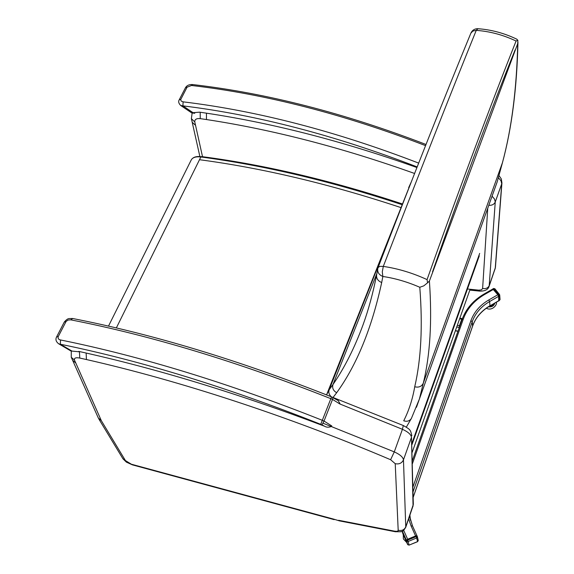 <?xml version="1.0" encoding="UTF-8"?>
<svg xmlns="http://www.w3.org/2000/svg" width="574" height="574" viewBox="0 0 574 574"><rect width="100%" height="100%" fill="white"/><g stroke="black" fill="none" stroke-linecap="round" stroke-linejoin="round"><path stroke-width="0.86" d="M517.87 40.331L517.712 43.588L429.402 281.045L427.573 282.817L427.063 279.61C412.591 272.959 397.997 268.56 383.296 266.408L379.816 266.358L378.094 267.549C413.474 175.486 444.391 97.372 470.852 33.206L472.847 31.053L476.248 30.365C489.852 31.333 503.125 34.885 516.076 41.019L517.87 40.331L516.622 39.089M517.712 43.588C516.693 89.092 511.599 128.798 502.437 162.715L502.573 162.234M427.573 282.817L423.791 285.852L419.795 287.273C422.808 326.054 421.122 359.224 414.729 386.776C418.798 387.73 421.653 386.532 423.303 383.159C430.163 354.969 432.193 320.931 429.402 281.045M378.036 267.8L377.778 268.639C377.297 272.241 378.991 274.853 382.858 276.474L382.291 271.868L383.296 266.408C419.113 173.606 450.095 94.925 476.248 30.365L477.977 28.714M414.729 386.776C412.555 399.31 408.882 410.654 403.723 420.792C406.944 421.833 409.463 421.108 411.278 418.625L411.536 418.145M333.164 397.33L336.673 392.716C333.25 390.743 332.016 388.024 332.977 384.537L329.189 389.746C328.357 392.25 328.974 394.51 331.033 396.526M336.673 392.716C356.741 365.014 371.751 328.292 381.688 282.544C377.857 280.923 376.178 278.325 376.652 274.738L377.692 269.091M378.094 267.549L377.778 268.639M376.881 273.482L332.977 384.537C344.615 367.604 354.632 347.708 363.026 324.862C368.508 309.773 373.05 293.049 376.659 274.702M493.36 192.57L497.235 181.743L502.437 162.715L423.303 383.159L419.415 398.973L416.466 407.282M427.063 279.61C459.121 189.248 491.229 103.528 516.076 41.019M515.122 49.838C490.433 111.062 462.909 185.058 432.545 271.811M179.167 99.919L179.196 99.862C178.17 101.569 178.665 103.435 180.688 105.473L182.912 105.86L183.113 101.842L181.162 101.06L180.695 99.603L187.067 87.198L191.529 85.483C265.69 94.093 343.69 114.147 425.549 145.631M192.735 84.572L191.529 85.483M416.918 167.529C341.021 140.487 268.575 122.025 199.573 112.16L191.601 112.834L180.846 105.58M79.363 351.812L70.925 350.994L58.864 343.898M331.456 426.439C328.802 427.515 326.498 427.436 324.54 426.217C237.378 393.19 155.446 368.25 78.753 351.396M56.596 336.924L56.611 336.881C55.283 339.421 55.987 341.731 58.72 343.812L60.37 344.235L60.507 339.952C58.541 339.571 57.78 338.459 58.232 336.615L66.125 321.397L68.177 320.019L70.853 319.862C151.601 335.69 238.267 361.957 330.861 398.679L332.533 399.404L332.963 397.502M338.222 400.587L340.246 404.125M72.704 318.505L70.853 319.862M192.19 122.233L195.569 125.39L194.773 121.903L191.372 118.682L192.111 113.379M72.618 360.293L75.825 363.069L74.491 360.106L71.262 357.286L71.291 351.188M395.256 531.732L339.499 520.891L333.752 519.147L339.421 520.876M412.943 486.996L470.888 320.723C474.067 312.026 480.043 305.095 488.826 299.929L497.837 294.749L498.619 296.349L498.885 300.769L489.916 305.928L498.95 300.539M492.851 289.188L493.511 289.375L484.521 294.534C474.16 300.611 467.1 308.769 463.318 319.015L412.419 463.656M497.837 294.749L493.511 289.375M403.673 530.297L407.655 539.244L415.59 535.951L411.077 525.92L408.659 518.889M462.214 319.108L462.084 318.627L461.718 319.216L459.43 325.709L459.164 327.768M461.998 319.725L459.387 327.151M417.32 536.511L416.997 535.786L415.92 535.815L407.332 539.381L406.442 540.22L407.361 543.937M492.836 289.002L498.017 294.971L498.605 296.177L498.749 300.841M405.309 539.259L404.074 536.482M494.243 303.438L492.384 305.382L489.572 306.129M494.594 303.237C493.719 305.784 491.731 306.939 488.625 306.71M494.831 303.101C493.963 305.92 491.81 307.176 488.388 306.853M412.168 452.362L470.12 289.267M381.688 282.544L382.858 276.474C395.192 278.311 407.504 281.913 419.795 287.273M397.43 217.438L329.189 389.746L326.563 394.847L411.049 182.496M191.221 159.988L191.235 159.952C192.692 157.412 195.899 156.422 200.857 156.975L201.424 156.867M116.35 327.919L200.857 156.975C264.04 165.312 331.062 181.197 401.936 204.631M199.508 159.708C262.741 168.11 329.828 184.053 400.781 207.537M202.278 156.824L203.174 156.781M192.993 112.655L182.912 105.86C257.037 114.958 335.116 135.313 417.154 166.934M418.661 163.102C336.163 131.31 257.647 110.89 183.113 101.842M185.459 87.75L187.067 87.198M185.452 87.757L179.196 99.862L180.81 99.316M338.445 400.752L331.55 396.885L320.723 424.337L321.985 424.882L324.023 421.051L322.337 420.319C228.947 383.231 141.67 356.44 60.507 339.952M331.765 425.937L324.023 421.051L332.533 399.404L339.794 403.953L402.431 429.295L394.281 451.889L390.614 459.724L395.228 463.684L398.213 530.807L396.684 531.337L394.517 531.151L338.624 520.288M321.985 424.882L324.54 426.217M71.922 351.037L60.37 344.235C141.082 360.752 227.871 387.45 320.723 424.337M58.232 336.615L56.618 336.881L64.302 322.014L65.917 321.734M489.163 286.146L495.254 201.976L501.741 183.766L495.24 268.273L489.163 286.146C487.929 290.724 482.87 291.183 479.785 291.126L478.781 290.157L467.458 288.995M498.476 177.818L501.002 180.781L501.741 183.766L501.934 182.927L495.427 267.477L489.285 285.493C488.058 288.04 485.841 289.031 482.619 288.464L481.493 289.863L478.781 290.157M487.749 208.226L482.619 288.464M492.069 196.179L494.53 199.078L495.254 201.976C494.135 204.394 491.983 205.506 488.797 205.305M206.453 113.171L206.468 119.543C272.801 129.659 342.176 147.633 414.586 173.477M200.19 112.246L200.254 118.639L206.468 119.543M202.514 156.702L195.569 125.39M194.773 121.903C194.679 119.356 196.509 118.273 200.254 118.639M495.448 267.175L495.061 269.098M405.768 527.255L403.465 459.853L411.486 437.323L413.05 505.859L405.768 527.255C402.259 532.765 402.704 531.61 395.328 531.746L394.517 531.151M324.324 394.008L403.321 425.528L402.431 429.295C408.057 431.863 411.07 434.54 411.486 437.323L413.33 504.352L405.825 526.745C404.383 529.838 401.908 531.015 398.392 530.276M323.033 423.217L394.281 451.889C399.956 454.472 403.02 457.126 403.465 459.853C401.865 463.189 399.117 464.466 395.228 463.684M86.143 353.039L86.423 359.539C178.98 380.497 287.631 415.899 390.614 459.724M79.434 351.539L79.772 358.061L86.423 359.539M72.719 360.529L98.297 417.951L101.304 420.599L75.825 363.069M98.398 418.181L101.304 420.599M98.864 419.049L122.836 458.612L125.412 460.563L101.433 420.85M334.161 519.642L132.472 464.883L125.412 460.563M333.752 519.147L131.769 464.33M74.491 360.106C74.024 357.997 75.79 357.315 79.772 358.061M413.316 503.814L412.943 506.512M411.78 435.106L411.795 435.702C410.482 429.625 410.453 429.661 403.321 425.528L403.285 425.513M402.862 533.748L407.303 543.736M402.231 531.215L402.869 533.777L407.303 543.757M406.471 540.364L402.374 531.144M409.585 516.22L412.527 525.949L416.925 535.714L412.505 525.892L411.077 525.92M410.518 520.431L409.657 516.657L412.491 525.863M410.46 520.123L409.922 515.244L410.46 520.123M413.172 497.292L472.682 325.802C475.738 317.4 481.507 310.699 489.981 305.705L489.608 301.537C481.098 306.545 475.301 313.268 472.23 321.698L472.589 326.075M470.888 320.723L472.23 321.698L413.05 491.846M498.619 296.349L489.608 301.537L488.826 299.929M462.142 319.424L463.318 319.015M483.868 294.34L484.521 294.534M457.959 331.184L455.433 330.61M461.718 319.216L459.645 318.749M459.43 325.709L457.342 325.236M459.128 327.481L456.732 326.936M407.698 544.69L406.772 540.966L407.662 540.127L416.25 536.561L415.92 535.815M416.997 535.786L417.413 536.805L416.767 537.91L408.179 541.476L409.068 545.128L417.607 541.576L416.25 536.561L417.327 536.532L418.231 540.378M406.442 540.22L406.772 540.966L408.179 541.476L407.332 539.381M407.353 543.915L407.676 544.64L409.068 545.128L407.669 544.618L407.339 543.879M417.549 541.605L418.252 540.478L417.614 541.669L409.011 545.149M499.402 300.46L499.272 295.789L498.684 294.591L493.999 288.772L493.331 289.153M498.017 294.971L499.488 294.491L494.795 288.679L492.887 288.837M498.964 300.711L500.062 299.621L499.71 295.072L498.605 296.177M498.914 300.884L500.054 299.556M499.71 295.072L499.488 294.491L499.71 295.072M493.547 288.457L494.86 288.83M411.996 444.57L479.283 255.846M411.96 443.171L479.67 253.392M517.963 42.089C516.944 88.03 511.786 128.167 502.508 162.499M411.4 418.41L419.415 398.973L497.235 181.743L502.544 162.363M406.335 427.113L411.278 418.625M516.973 39.262C504.309 33.163 491.244 29.64 477.798 28.707C474.555 28.714 472.237 30.214 470.852 33.199M408.666 187.633L411.113 182.324M108.5 326.097L191.235 159.952C192.914 157.161 196.236 156.071 201.201 156.68C264.334 165.003 331.291 180.867 402.08 204.265M200.599 156.609L202.952 156.752C265.676 165.018 332.102 180.731 402.223 203.892M426.008 144.483C344.436 113.1 266.645 93.124 192.642 84.557C189.248 84.349 186.859 85.404 185.481 87.714M191.68 112.884L194.73 113.308M331.55 396.885C239.415 360.35 153.1 334.219 72.618 318.491L69.052 318.577C67.825 318.642 66.247 319.775 64.317 321.985M191.422 118.89L192.197 122.248M469.826 290.1L479.699 291.118M192.233 122.427L199.896 156.551M499.107 175.694L501.324 178.966L501.934 182.927M71.37 357.53L72.625 360.314M122.951 458.805L126.388 462.135L132.407 464.868M489.916 305.928C481.45 310.929 475.703 317.601 472.675 325.939L413.172 497.393M412.354 460.628L462.156 319.28C466.059 308.719 473.313 300.331 483.932 294.11L492.915 288.952M457.909 331.349L455.376 330.767M462.084 318.627L459.867 318.125M403.257 534.645L403.364 538.936L406.751 542.509M416.559 534.882L415.633 532.83M486.314 308.245C493.03 311.775 498.132 302.885 496.036 302.405"/></g></svg>
